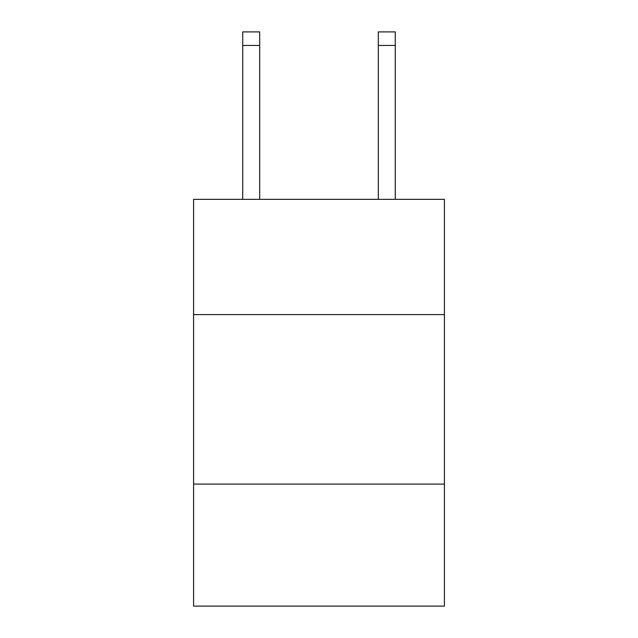 <?xml version="1.0" encoding="UTF-8"?>
<svg xmlns="http://www.w3.org/2000/svg" width="638" height="638" viewBox="0 0 638 638"><rect width="100%" height="100%" fill="white"/><g stroke="black" fill="none" stroke-linecap="round" stroke-linejoin="round"><path stroke-width="0.96" d="M444.415 314.59L444.415 199.343L193.585 199.343L193.585 314.59L444.415 314.59L444.415 606.1L193.585 606.1L193.585 314.59M444.415 484.075L193.585 484.075M378.318 199.343L378.318 31.9L395.265 31.9L395.265 199.343M378.318 31.9L395.265 31.9L378.318 31.9M259.682 199.343L259.682 45.457L242.735 45.457L242.735 31.9L259.682 31.9L259.682 45.457M242.735 199.343L242.735 45.457M259.682 31.9L242.735 31.9M378.318 45.457L395.265 45.457"/></g></svg>
